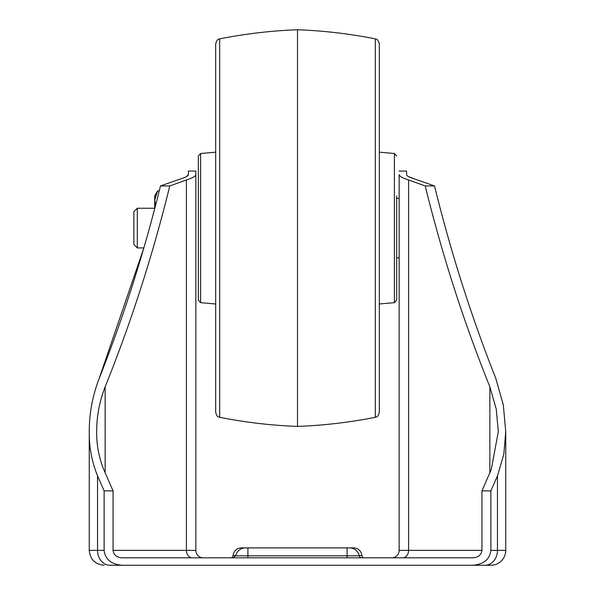<?xml version="1.0" encoding="UTF-8"?>
<svg xmlns="http://www.w3.org/2000/svg" width="595" height="595" viewBox="0 0 595 595"><rect width="100%" height="100%" fill="white"/><g stroke="black" fill="none" stroke-linecap="round" stroke-linejoin="round"><path stroke-width="0.89" d="M364.393 557.812A2.477 2.477 0 0 1 361.924 555.559L359.216 555.559M230.607 557.812A2.477 2.477 0 0 0 233.076 555.559A8.427 8.427 0 0 1 241.473 547.898L245.438 547.898A9.914 9.914 0 0 0 235.724 555.827L233.292 557.812M361.924 555.559A8.427 8.427 0 0 0 353.527 547.898L350.552 547.898M244.448 547.898L349.562 547.898A9.914 9.914 0 0 1 359.276 555.827L347.086 555.827L347.086 557.812M361.708 557.812A2.477 2.477 0 0 1 359.276 555.827M186.376 176.663L188.414 174.595C188.347 175.912 185.692 177.362 180.463 178.946L160.486 185.938L169.791 185.938C152.677 255.434 131.123 322.401 105.137 386.832C99.447 401.521 96.628 416.463 96.688 431.673C96.502 444.666 98.852 457.272 103.731 469.492L113.057 490.875L104.125 490.875L97.535 475.866C91.786 461.616 89.019 446.882 89.25 431.673L89.25 550.375L97.535 550.375L97.535 475.866M483.921 565.25L473.018 565.25C483.787 564.305 489.737 559.345 490.875 550.375L505.75 550.375A14.875 14.875 0 0 1 490.875 565.25L109.926 565.25A14.875 12.391 90 0 1 97.535 550.375L104.125 550.375L104.125 490.875M490.875 550.375L490.875 490.875L497.465 475.866L503.824 454.23L505.75 431.673L505.75 550.375A14.875 14.875 0 0 1 490.875 565.25M137.296 247.914L133.875 244.493L133.875 211.671L137.296 208.25L137.296 247.914L143.856 247.914L99.187 378.442C92.515 395.928 89.205 413.666 89.25 431.673M111.079 565.25L123.083 565.25L111.079 565.25M186.815 565.25L192.363 565.25L186.815 565.25M408.185 565.25L402.637 565.25L408.185 565.25M490.875 490.875L481.943 490.875L481.943 550.375C481.377 554.86 478.402 557.337 473.018 557.812L121.982 557.812C116.598 557.337 113.623 554.86 113.057 550.375L113.057 490.875M99.187 378.442C123.693 316.57 144.124 252.406 160.486 185.938L159.267 190.869L157.578 190.869L154.7 200.173L154.7 208.704M481.943 490.875L491.269 469.492L498.312 431.673L496.245 409.115L489.863 386.832C463.877 322.401 442.323 255.434 425.209 185.938L408.587 179.958C402.391 177.957 399.245 176.172 399.148 174.595L399.148 550.375A7.438 7.438 0 0 1 391.711 557.812M425.209 185.938L434.514 185.938L414.537 178.946C409.315 177.369 406.668 175.919 406.586 174.595L406.586 171.062L399.148 171.062M408.631 176.67L414.537 178.946M505.75 431.673L503.303 404.927L495.813 378.442C471.307 316.57 450.876 252.406 434.514 185.938M104.125 550.375C105.263 559.345 111.213 564.305 121.982 565.25M188.414 174.595L188.414 171.062L195.852 171.062L195.852 174.595C195.762 176.165 192.616 177.957 186.413 179.958L169.791 185.938M186.413 179.958L186.413 550.375L195.852 550.375A7.438 7.438 0 0 0 203.289 557.812A7.438 7.438 0 0 1 195.852 550.375L195.852 171.062M198.336 300.185L198.336 155.979L200.597 153.51L200.597 302.654L198.336 300.185M215.688 412.447L215.688 43.725C217.666 37.589 219.064 39.597 219.681 38.861L219.681 417.311C218.588 416.292 217.658 418.627 215.688 412.447M219.681 417.311C245.378 422.398 271.32 425.432 297.5 426.414L297.5 29.75C323.68 30.732 349.622 33.766 375.319 38.861C375.936 39.597 377.334 37.589 379.312 43.725L379.312 412.447C377.342 418.627 376.412 416.292 375.319 417.311L375.319 38.861M379.312 152.179L394.403 153.51L394.403 302.654L379.312 303.993L379.312 381.269L379.312 228.086M396.664 195.852L396.664 300.185L394.403 302.654M155.6 205.253L154.7 200.173L154.7 195.852L157.578 190.869M235.784 555.559L233.076 555.559M235.724 555.827L347.086 555.827L347.086 547.898M485.074 565.25A14.875 12.391 90 0 0 497.465 550.375L497.465 475.866M489.863 472.772L489.863 386.832M481.943 550.375L408.587 550.375L408.587 179.958M105.137 472.772L105.137 386.832M192.363 557.812A7.438 5.95 -90 0 1 186.413 550.375L113.057 550.375M402.637 557.812A7.438 5.95 -90 0 0 408.587 550.375L399.148 550.375M247.914 557.812L247.914 547.898M89.25 550.375C90.128 559.412 95.088 564.365 104.125 565.25C95.088 564.365 90.128 559.412 89.25 550.375M200.597 302.654L215.688 303.993M200.597 153.51L215.688 152.179M297.5 426.414C323.68 425.432 349.622 422.398 375.319 417.311M219.681 38.861C245.378 33.766 271.32 30.732 297.5 29.75M394.403 153.51L396.664 155.979M396.664 257.836L399.148 257.836M396.664 198.336L399.148 198.336M137.296 208.25L154.7 208.25"/></g></svg>
